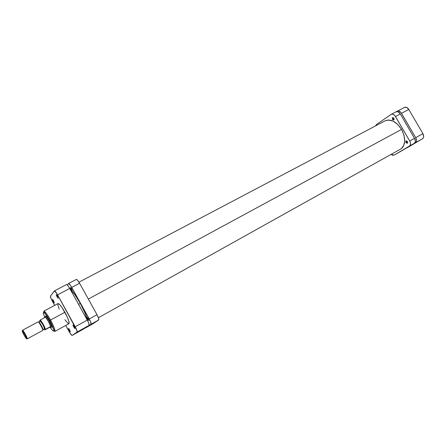 <?xml version="1.0" encoding="UTF-8"?>
<svg xmlns="http://www.w3.org/2000/svg" width="446" height="446" viewBox="0 0 446 446"><rect width="100%" height="100%" fill="white"/><g stroke="black" fill="none" stroke-linecap="round" stroke-linejoin="round"><path stroke-width="0.67" d="M397.291 111.16C398.78 110.614 400.185 111.327 401.5 113.306L408.792 109.46L401.5 113.306L415.7 137.663L422.914 133.655L408.792 109.46C407.482 107.492 406.072 106.784 404.572 107.341L396.611 111.606L397.587 111.037L398.73 111.004L401.049 112.632L415.7 137.663L416.492 140.646L416.168 141.895L415.416 142.709L399.895 151.863L422.596 138.689L423.36 137.87L423.694 136.627L422.914 133.655L408.792 109.46L406.629 107.386L404.561 107.347M406.953 147.905L422.596 138.689L415.416 142.709L399.895 151.857M422.914 133.655L415.7 137.663C416.832 139.955 416.737 141.633 415.416 142.709L422.596 138.689C423.934 137.608 424.04 135.93 422.914 133.655M78.568 304.35L80.286 303.419L78.568 304.35M88.341 299.054L401.556 129.396L88.341 299.054M407.443 126.201L408.514 128.035L407.443 126.201M403.106 146.723L402.543 146.723M388.293 120.442L388.594 119.974M49.305 320.981C51.513 325.206 52.221 327.314 51.429 327.297L51.797 327.08L51.591 325.998L49.305 320.981L46.897 317.19L46.01 316.208L45.453 316.281C45.81 315.584 47.092 317.151 49.305 320.981M57.417 296.512L56.82 295.129L57.417 296.512L57.021 296.752L57.417 296.512M57.489 296.177L58.131 298.246L57.021 296.752L58.236 298.235L57.099 295.52L56.341 294.672L56.397 295.419L57.021 296.752L56.252 294.75L57.489 296.177M74.092 326.684L73.523 325.368L74.092 326.684L73.69 326.918L74.092 326.684M74.248 326.5L74.861 328.49L73.69 326.918L74.95 328.49L73.852 325.836L73.06 324.922L73.077 325.602L73.69 326.918L72.954 325L74.248 326.5M69.543 330.101L69.002 328.886L69.543 330.101L69.152 330.324L69.543 330.101M69.665 329.94L70.273 331.835L69.152 330.324L70.351 331.835L69.286 329.299L68.539 328.423L68.567 329.064L69.152 330.324L68.439 328.49L69.665 329.94M53.576 301.184L53.013 299.913L53.576 301.184L53.191 301.412L53.576 301.184M53.626 300.888L54.256 302.856L53.191 301.412L54.345 302.851L53.247 300.258L52.528 299.433L52.595 300.141L53.191 301.412L52.45 299.5L53.626 300.888M45.263 329.483L45.275 329.471C44.778 327.37 43.061 324.242 40.112 320.094L43.396 325.212L45.202 329.527L45.486 329.343C44.193 325.753 42.476 322.625 40.324 319.966L45.436 317.217L44.884 316.989L44.851 317.513C43.022 313.293 42.872 311.654 44.399 312.601L49.774 320.49L50.526 320.044C48.932 317.039 44.934 310.762 43.797 311.169C44.946 311.23 47.187 314.185 50.526 320.044L64.899 312.256C61.576 306.463 59.285 303.564 58.025 303.57L43.797 311.169L49.813 320.462L52.862 326.84L53.91 330.04L53.704 331.233L52.305 330.168L50.041 327.108C52.622 331.016 53.916 331.991 53.91 330.04L49.774 320.49L47.148 316.114L44.884 313.092L43.53 312.139L43.686 314.53L44.845 317.535L44.974 316.794C45.782 315.991 51.742 326.901 50.766 327.403L50.024 327.096L44.79 329.94L50.588 326.556L50.515 327.392L51.786 326.846L50.838 327.186C51.078 325.809 46.507 317.385 45.224 316.838L44.884 316.989L45.436 317.217C47.611 319.849 49.328 322.965 50.588 326.556C49.328 322.965 47.611 319.849 45.436 317.217L40.324 319.966C42.476 322.625 44.193 325.753 45.486 329.343L50.588 326.556L50.024 327.096L50.599 327.358L50.588 326.556L44.845 329.923L44.076 329.126M50.526 320.044C53.949 326.5 55.376 330.313 54.813 331.473C55.839 330.698 52.277 323.066 50.526 320.044L49.813 320.457L54.813 331.473L68.94 323.69C69.632 322.464 68.283 318.656 64.899 312.256L50.526 320.044M54.423 290.898L66.538 284.542C67.173 284.509 68.244 285.814 69.766 288.445L57.584 294.873L69.766 288.445L87.282 320.083L75.223 326.779L57.584 294.873C56.062 292.214 55.009 290.892 54.418 290.898L50.47 296.088C50.287 296.802 50.922 298.53 52.383 301.279L54.646 305.376L51.106 298.675L50.47 296.088L54.529 290.881L57.066 293.964L76.857 330.296L77.08 332.058L72.174 335.398L83.658 328.97L89.049 325.363L88.882 323.584L87.773 321.014L69.766 288.445L67.72 285.373L66.476 284.593M83.636 328.981L71.99 335.409L70.005 333.067L65.735 325.457L69.007 331.384C70.529 334.048 71.583 335.386 72.163 335.409L83.647 328.975L89.049 325.363L77.08 332.058L72.163 335.409M64.91 319.671L67.998 323.367M68.316 323.579L68.812 323.729M68.991 323.657L68.89 321.271L67.368 317.201L62.089 307.645L59.619 304.495L58.092 303.542L57.841 304.975L59.201 309.139M77.08 332.058L89.049 325.363C89.401 324.738 88.815 322.976 87.282 320.083L75.223 326.779C76.768 329.7 77.387 331.456 77.08 332.058M26.793 338.536L27.262 338.86L26.576 338.676C26.236 339.35 21.821 331.306 22.322 330.932L22.545 330.257L22.595 330.804M22.517 330.33L22.562 330.241C23.041 329.689 27.869 338.542 27.262 338.86L42.744 330.408M42.777 329.694L44.533 328.875C45.191 328.524 40.893 320.652 40.346 321.209L38.724 322.224M38.763 322.068L40.441 321.209L42.855 324.588L44.578 328.719L42.978 329.722C43.636 329.354 39.181 321.259 38.763 322.068L38.819 322.04M38.785 322.051C39.326 321.499 43.624 329.377 42.978 329.722L42.961 329.739M26.576 338.676L24.123 335.214L22.428 330.921L24.781 334.388L26.576 338.676L27.29 338.653C27.262 337.505 23.716 330.971 22.768 330.319L22.529 330.993C24.296 333.268 25.651 335.771 26.598 338.492L26.576 338.676M38.083 321.884C38.54 320.981 43.496 329.99 42.766 330.391C43.485 330.012 38.707 321.254 38.111 321.861L22.595 330.23M40.112 320.1L40.045 320.156C41.249 320.975 44.94 327.682 45.202 329.527L44.801 329.923M39.911 321.443L39.666 320.602M88.152 318.795L88.704 320.479L87.622 319.18L88.191 318.868L87.622 319.18L88.743 320.406L87.812 318.243L87.132 317.491L87.121 318.076L87.622 319.18L87.07 317.496L88.152 318.795M71.527 288.779L72.101 290.53L71.07 289.292L71.639 288.991L71.07 289.292L72.146 290.441L71.193 288.233L70.54 287.536L70.557 288.172L71.07 289.292L70.496 287.542L71.527 288.779M80.263 303.375C84.116 310.444 86.591 316.27 87.695 320.858L84.885 312.735L80.263 303.375L74.9 294.717L69.899 288.685C72.893 291.528 76.35 296.423 80.263 303.375M67.313 284.933L68.628 283.489L70.691 285.674L90.544 321.711L90.99 324.275L85.236 327.91L98.7 319.96L92.907 323.79L85.509 327.933L92.924 323.779L98.7 319.96C99.09 319.319 98.527 317.558 97.005 314.681L98.577 318.171L98.7 319.96L90.99 324.275C91.352 323.645 90.767 321.889 89.239 318.996L71.739 287.402L79.583 283.26L97.005 314.681L89.239 318.996L97.005 314.681L79.583 283.26C78.067 280.651 76.98 279.369 76.316 279.419L77.532 280.222L79.583 283.26L71.739 287.402C70.223 284.777 69.141 283.478 68.506 283.511L67.313 284.933M68.506 283.511L76.249 279.475M405.949 142.525L407.471 141.677L405.949 142.525L405.788 141.181L406.746 140.936L407.443 141.622L407.349 143.233L405.949 142.525L406.038 140.908L407.443 141.622L407.599 142.965L406.836 143.283L405.949 142.525M392.435 119.305L393.969 118.497L392.435 119.305L392.263 117.945L393.194 117.655L393.879 118.329L393.773 119.996L392.435 119.305L392.541 117.638L393.879 118.329L394.052 119.695L393.311 120.046L392.435 119.305M401.551 129.39C406.038 138.544 405.709 145.128 400.575 149.148L402.325 147.749L403.552 145.937L404.723 141.098L404.026 135.272L401.551 129.39C396.316 121.563 390.858 118.686 385.182 120.771L388.449 119.974L393.082 121.095L397.698 124.401L401.551 129.39M398.702 152.526L394.08 155.119L391.103 154.394L392.547 155.23L394.113 155.102L414.234 143.367L398.769 152.493L414.234 143.367L415.204 141.979L415.282 140.585L414.512 138.327L400.302 113.942L398.133 111.846L396.076 111.795M398.769 152.493L409.473 146.032L410.437 144.643L410.504 143.25L409.729 140.981L395.011 115.815L393.3 114.382L392.106 114.109L391.075 114.432L376.385 124.568L375.571 125.878L376.385 124.568L391.265 114.315C392.742 113.775 394.147 114.499 395.468 116.495L400.302 113.942L414.512 138.327L409.729 140.981L395.468 116.495L400.302 113.942C398.98 111.957 397.576 111.244 396.087 111.79L391.265 114.315M409.473 146.032L414.234 143.367C415.555 142.296 415.644 140.618 414.512 138.327L409.729 140.981C410.866 143.283 410.783 144.967 409.473 146.032M78.959 282.195L385.823 120.476M98.421 317.719L401.171 148.774M51.535 326.985L51.429 327.297M58.242 297.934L58.131 298.246M74.967 328.172L74.861 328.49M70.368 331.556L70.273 331.835M52.734 299.578L52.45 299.5M68.723 328.557L68.439 328.49M73.272 325.078L72.954 325M56.575 294.834L56.252 294.75M45.776 316.359L45.453 316.281M42.978 329.728L44.511 328.892M50.738 327.42L51.786 326.846M44.974 316.794L46.027 316.225M22.562 330.241L38.111 321.861M27.29 338.653L26.598 338.492M22.768 330.319L22.529 330.993M92.907 323.79L85.509 327.933M394.08 155.119L398.735 152.51"/></g></svg>
